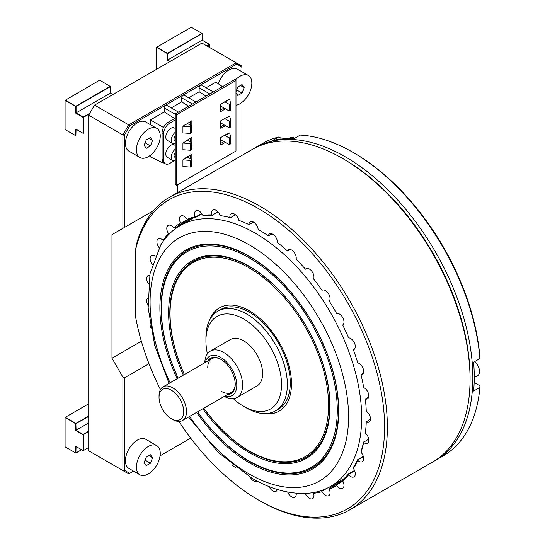 <?xml version="1.0" encoding="UTF-8"?>
<svg xmlns="http://www.w3.org/2000/svg" width="545" height="545" viewBox="0 0 545 545"><rect width="100%" height="100%" fill="white"/><g stroke="black" fill="none" stroke-linecap="round" stroke-linejoin="round"><path stroke-width="0.82" d="M253.663 148.656A180.436 104.177 60 0 1 255.046 147.831A180.436 104.177 60 0 1 345.264 156.769A180.436 104.177 60 0 1 463.141 315.773A180.436 104.177 60 0 1 435.482 460.362A180.436 104.177 60 0 1 434.079 461.152M435.482 460.362L443.16 455.927A180.436 104.177 -120 0 0 479.92 387.406L479.913 385.792L474.164 382.467M479.92 358.562A180.436 104.177 -120 0 0 352.949 152.341L354.345 153.145A178.46 103.039 60 0 1 479.913 356.948L479.92 358.562L473.639 362.193A180.436 104.177 60 0 1 473.639 391.031L479.92 387.406M352.949 152.341A180.436 104.177 -120 0 0 352.942 152.341A180.436 104.177 -120 0 0 300.281 135.071L294 138.696A180.436 104.177 60 0 0 272.371 140.624L278.652 136.999A180.436 104.177 -120 0 0 262.724 143.403L255.046 147.831M470.062 378.564A178.46 103.039 -120 0 0 343.875 159.188L342.478 158.384A180.436 104.177 -120 0 0 252.26 149.446L169.57 197.181A180.436 104.177 60 0 1 259.788 206.119A180.436 104.177 60 0 1 377.665 365.123A180.436 104.177 60 0 1 350.006 509.711A180.436 104.177 60 0 1 259.788 500.773L258.391 499.969A178.46 103.039 -120 0 0 384.586 427.11A178.46 103.039 -120 0 0 258.391 208.537A178.46 103.039 -120 0 0 135.569 249.896L135.569 316.788A178.46 103.039 -120 0 0 160.441 389.573M281.152 139.043L280.75 138.001L278.652 136.999M363.713 442.547L363.651 441.961A151.748 87.609 60 0 1 361.158 450.947L361.015 452.282A152.702 88.161 60 0 0 363.713 442.547A6.547 3.781 -120 0 0 364.176 442.84A6.547 3.781 -120 0 0 367.453 443.167A6.547 3.781 -120 0 0 368.645 438.684A6.547 3.781 -120 0 0 365.361 433.009L365.429 432.485M357.772 460.389L357.683 459.633A151.748 87.609 60 0 1 353.623 467.031L353.364 468.4A152.702 88.161 60 0 0 357.772 460.389A6.547 3.781 -120 0 0 359.046 461.336A6.547 3.781 -120 0 0 362.323 461.656A6.547 3.781 -120 0 0 361.015 452.282M348.637 474.818L348.548 473.912A151.748 87.609 60 0 1 343.043 479.477L342.669 480.854A152.702 88.161 60 0 0 348.637 474.818A6.547 3.781 -120 0 0 350.687 476.555A6.547 3.781 -120 0 0 353.957 476.882A6.547 3.781 -120 0 0 353.364 468.4M342.737 480.397L329.766 487.884L329.262 489.24A152.702 88.161 60 0 0 336.599 485.377A6.547 3.781 -120 0 0 339.358 488.02A6.547 3.781 -120 0 0 342.628 488.347A6.547 3.781 -120 0 0 342.669 480.854M313.777 492.626L313.579 493.28A152.702 88.161 60 0 0 322.047 491.713A6.547 3.781 -120 0 0 325.426 495.357A6.547 3.781 -120 0 0 328.696 495.684A6.547 3.781 -120 0 0 329.262 489.24M301.596 493.463A152.702 88.161 60 0 0 305.452 493.641A6.547 3.781 -120 0 0 309.342 498.334A6.547 3.781 -120 0 0 312.612 498.655A6.547 3.781 -120 0 0 313.579 493.28M287.678 492.033A6.547 3.781 -120 0 0 291.616 496.849A6.547 3.781 -120 0 0 294.893 497.169A6.547 3.781 -120 0 0 296.173 493.191M269.08 486.59A6.547 3.781 -120 0 0 272.827 490.95A6.547 3.781 -120 0 0 276.097 491.277A6.547 3.781 -120 0 0 277.323 489.478M250.203 477.216A6.547 3.781 -120 0 0 253.568 480.833A6.547 3.781 -120 0 0 256.845 481.16A6.547 3.781 -120 0 0 257.022 481.037M231.932 464.476A6.547 3.781 -120 0 0 234.473 466.82A6.547 3.781 -120 0 0 235.549 467.297M135.569 249.896L136.502 244.344A180.436 104.177 60 0 1 169.57 197.181M350.006 509.711L432.696 461.976A180.436 104.177 -120 0 0 470.062 379.375A180.436 104.177 -120 0 0 342.478 158.384L343.875 159.188A178.46 103.039 -120 0 1 470.062 377.76L470.062 379.375M178.828 421.421A178.46 103.039 -120 0 0 258.391 499.969L259.788 500.773M135.569 316.788L135.569 316.311M370.532 419.016L366.267 421.864A6.547 3.781 -120 0 0 369.176 421.994A6.547 3.781 -120 0 0 370.246 416.986A6.547 3.781 -120 0 0 366.267 411.209A152.702 88.161 60 0 0 365.361 399.015A6.547 3.781 -120 0 0 367.453 398.831A6.547 3.781 -120 0 0 368.359 393.286A6.547 3.781 -120 0 0 363.713 387.577A152.702 88.161 60 0 0 361.015 374.722A6.547 3.781 -120 0 0 362.323 374.415A6.547 3.781 -120 0 0 363.038 368.331A6.547 3.781 -120 0 0 357.772 362.868A152.702 88.161 60 0 0 353.364 349.774L354.652 348.916M365.361 399.015L368.727 396.76M361.015 374.722L363.379 373.141M353.364 349.774A6.547 3.781 -120 0 0 353.957 349.536A6.547 3.781 -120 0 0 354.448 342.921A6.547 3.781 -120 0 0 348.637 337.886A152.702 88.161 60 0 0 342.669 324.97L342.832 324.854M342.669 324.97A6.547 3.781 -120 0 0 342.846 317.817A6.547 3.781 -120 0 0 336.599 313.436A152.702 88.161 60 0 0 329.262 301.106A6.547 3.781 -120 0 0 328.369 293.469A6.547 3.781 -120 0 0 322.149 290.226A6.547 3.781 -120 0 0 322.047 290.287L322.524 290.056M307.135 268.372L305.452 269.203A6.547 3.781 -120 0 1 306.065 268.678A6.547 3.781 -120 0 1 311.951 271.444A6.547 3.781 -120 0 1 313.579 278.945A152.702 88.161 60 0 1 322.047 290.287M290.172 249.453L287.338 250.85A6.547 3.781 -120 0 1 288.339 249.699A6.547 3.781 -120 0 1 293.878 252.008A6.547 3.781 -120 0 1 296.119 259.209A152.702 88.161 60 0 1 305.452 269.203M272.187 233.9L268.303 235.822A6.547 3.781 -120 0 1 269.55 233.894A6.547 3.781 -120 0 1 274.714 235.774A6.547 3.781 -120 0 1 277.446 242.532A152.702 88.161 60 0 1 287.338 250.85M258.541 229.663L258.166 229.445A6.547 3.781 -120 0 0 255.074 223.259A6.547 3.781 -120 0 0 250.298 221.781A6.547 3.781 -120 0 0 248.942 224.595L253.759 222.224M239.412 220.555L238.887 220.364A6.547 3.781 -120 0 0 231.196 213.742A6.547 3.781 -120 0 0 229.888 217.537L230.303 217.775L235.488 214.784M220.984 215.697L220.241 215.588A6.547 3.781 -120 0 0 212.863 210.036A6.547 3.781 -120 0 0 211.753 214.88L212.223 215.125L217.946 211.828M212.223 215.125L212.393 215.35A151.748 87.609 60 0 0 204.15 215.718L202.815 215.268A152.702 88.161 60 0 1 211.753 214.88M202.815 215.268A6.547 3.781 -120 0 0 195.893 210.786A6.547 3.781 -120 0 0 195.11 216.692L195.641 216.944L201.704 213.449M201.929 213.756L195.893 217.244L195.641 216.944M195.11 216.692A152.702 88.161 60 0 0 187.18 219.417L188.57 219.758A151.748 87.609 60 0 1 195.893 217.244M187.18 219.417A6.547 3.781 -120 0 0 180.824 215.956A6.547 3.781 -120 0 0 180.511 222.932L181.09 223.171L187.425 219.512M188.066 219.683L181.417 223.525L181.09 223.171M180.511 222.932A152.702 88.161 60 0 0 173.835 227.905L175.258 228.11L192.065 218.402M175.258 228.11A151.748 87.609 60 0 1 181.417 223.525M173.835 227.905A6.547 3.781 -120 0 0 168.139 225.398A6.547 3.781 -120 0 0 168.405 233.396L169.032 233.601L170.633 232.681M163.875 240.59L163.2 240.447A152.702 88.161 60 0 1 168.405 233.396M169.447 233.989L169.032 233.601M163.2 240.447A6.547 3.781 -120 0 0 158.254 238.799A6.547 3.781 -120 0 0 159.174 247.709M155.121 256.273A6.547 3.781 -120 0 0 151.483 255.721A6.547 3.781 -120 0 0 152.273 264.468M149.705 275.361A6.547 3.781 -120 0 0 148.042 275.634A6.547 3.781 -120 0 0 148.492 283.911M147.797 298.054A6.547 3.781 -120 0 0 147.995 305.37M150.127 324.697A6.547 3.781 -120 0 0 150.597 327.402M322.047 491.713L322.034 490.541A151.748 87.609 60 0 1 319.499 491.134M327.232 488.15L322.163 491.072M336.599 485.377L336.531 484.321L342.682 480.772M336.531 484.321A151.748 87.609 60 0 1 334.943 485.282A151.748 87.609 60 0 1 329.766 487.884M342.853 481.194L336.674 484.757M348.548 473.912L354.529 470.451M354.666 470.785L348.677 474.245M363.386 456.635L357.786 459.864M357.683 459.633L363.317 456.383M368.733 439.188L363.713 442.084M366.267 421.864A152.702 88.161 60 0 1 365.361 433.009M220.241 215.588A152.702 88.161 60 0 1 229.888 217.537M238.887 220.364A152.702 88.161 60 0 1 248.942 224.595M258.166 229.445A152.702 88.161 60 0 1 268.303 235.822M196.547 412.395A126.467 73.016 -120 0 0 249.317 462.753A126.467 73.016 -120 0 0 338.745 411.121A126.467 73.016 -120 0 0 249.317 256.232A126.467 73.016 -120 0 0 169.584 266.709A126.467 73.016 -120 0 0 177.118 378.741M197.535 411.822A125.439 72.424 -120 0 0 249.787 461.649A125.439 72.424 -120 0 0 338.486 410.433A125.439 72.424 -120 0 0 249.787 256.804A125.439 72.424 -120 0 0 170.721 267.152A125.439 72.424 -120 0 0 178.106 378.175M197.59 411.795A124.41 71.831 -120 0 0 249.317 461.077A124.41 71.831 -120 0 0 337.294 410.283A124.41 71.831 -120 0 0 249.317 257.908A124.41 71.831 -120 0 0 170.932 268.126A124.41 71.831 -120 0 0 178.16 378.141M202.801 408.784A114.13 65.891 -120 0 0 249.317 452.677A114.13 65.891 -120 0 0 330.025 406.086A114.13 65.891 -120 0 0 249.317 266.307A114.13 65.891 -120 0 0 177.67 275.239A114.13 65.891 -120 0 0 183.372 375.13M203.789 408.212A113.101 65.298 -120 0 0 249.787 451.573A113.101 65.298 -120 0 0 329.759 405.398A113.101 65.298 -120 0 0 249.787 266.873A113.101 65.298 -120 0 0 178.815 275.681A113.101 65.298 -120 0 0 184.36 374.565M203.844 408.185A112.072 64.705 -120 0 0 249.317 451.001A112.072 64.705 -120 0 0 328.567 405.248A112.072 64.705 -120 0 0 249.317 267.983A112.072 64.705 -120 0 0 179.019 276.662A112.072 64.705 -120 0 0 184.414 374.531M279.251 411.073A59.637 34.43 60 0 1 265.115 413.601M209.696 319.956A59.637 34.43 60 0 1 219.506 307.843A59.637 34.43 60 0 1 265.456 323.825A59.637 34.43 60 0 1 291.486 383.837A59.637 34.43 60 0 1 279.135 411.141A59.637 34.43 60 0 1 263.746 413.573M170.108 382.788A140.344 81.028 60 0 1 160.489 257.117A140.344 81.028 60 0 1 249.317 244.903A140.344 81.028 60 0 1 348.562 416.789A140.344 81.028 60 0 1 249.317 474.082A140.344 81.028 60 0 1 189.537 416.441M169.093 383.373L154.753 345.394L148.151 308.034L149.984 273.842L160.693 245.073A150.515 86.9 60 0 1 179.993 225.719A150.515 86.9 60 0 1 255.251 233.178A150.515 86.9 60 0 1 353.576 365.811A150.515 86.9 60 0 1 330.508 486.419A150.515 86.9 60 0 1 304.096 493.457C287.004 493.579 269.659 488.531 252.069 478.312L218.293 452.459L188.522 417.027M210.363 318.757A59.637 34.43 60 0 1 219.621 307.782M207.407 353.814A53.465 30.867 60 0 1 205.928 340.891A53.465 30.867 60 0 1 243.738 319.063A53.465 30.867 60 0 1 281.54 384.545A53.465 30.867 60 0 1 243.738 406.372L246.647 408.048A57.579 33.245 60 0 0 275.436 410.903L278.345 409.227A57.579 33.245 60 0 0 287.167 363.086A57.579 33.245 60 0 0 249.555 312.346A57.579 33.245 60 0 0 220.766 309.492L217.857 311.175A57.579 33.245 60 0 1 246.647 314.022A57.579 33.245 60 0 1 284.258 364.762A57.579 33.245 60 0 1 275.436 410.903M204.811 362.759A26.732 15.437 60 0 1 210.336 351.13A26.732 15.437 60 0 1 223.702 352.452A26.732 15.437 60 0 1 241.169 376.009A26.732 15.437 60 0 1 237.068 397.434A26.732 15.437 60 0 1 224.24 396.406M210.336 351.13L230.372 339.562A26.732 15.437 60 0 1 243.738 340.891A26.732 15.437 60 0 1 261.198 364.448A26.732 15.437 60 0 1 257.104 385.867L237.068 397.434M205.288 362.48A22.618 13.06 60 0 1 220.793 357.493A22.618 13.06 60 0 1 236.666 382.842A22.618 13.06 60 0 1 224.717 396.133M207.945 360.947A20.417 11.786 60 0 1 220.793 359.291L220.793 359.291A20.417 11.786 60 0 1 220.8 359.291A20.417 11.786 60 0 1 235.236 384.293A20.417 11.786 60 0 1 227.374 394.594M221.147 359.502A19.429 11.22 -120 0 0 207.754 367.623M221.495 391.419A19.429 11.22 -120 0 0 235.229 383.884M246.647 408.048L243.738 406.372A53.465 30.867 60 0 1 233.28 398.633M205.928 340.891L205.928 337.532A57.579 33.245 60 0 1 217.857 311.175M159.038 397.366L159.038 395.752A19.429 11.22 60 0 1 163.064 386.861A19.429 11.22 60 0 1 172.779 387.822A19.429 11.22 60 0 1 185.47 404.942A19.429 11.22 60 0 1 182.493 420.508A19.429 11.22 60 0 1 172.779 419.548L171.382 418.744A17.454 10.076 -120 0 0 183.72 411.618A17.454 10.076 -120 0 0 171.382 390.24A17.454 10.076 -120 0 0 159.038 397.366A17.454 10.076 -120 0 0 171.382 418.744L172.779 419.548M474.722 361.567A9.081 5.246 60 0 1 479.287 369.435A9.081 5.246 60 0 1 477.631 375.662L474.252 377.61M177.329 184.891L177.329 192.705M111.977 234.636L153.363 210.738L111.977 234.636L111.977 358.215L141.373 341.245M124.308 135.276L122.911 134.942L128.729 124.866L236.169 62.832L201.97 43.089L94.523 105.117L128.729 124.866L129.717 125.909L124.308 135.276L124.308 227.517M122.911 228.321L122.911 134.942L88.712 115.193L94.523 105.117M236.578 64.208L236.169 62.832L241.987 66.19L241.987 67.335L236.578 64.208L129.717 125.909M241.987 155.373L241.987 102.385M241.987 71.763L241.987 67.335M188.965 185.988L188.965 178.181M188.965 157.975L188.965 155.884M88.712 115.193L88.712 450.797L122.911 470.539L122.911 377.154L124.308 377.964L148.989 363.713M111.977 358.215L122.911 377.154M124.308 377.964L124.308 470.206L129.717 473.326L133.552 471.112L128.729 473.898L88.712 450.797M129.717 473.326L128.729 473.898L122.911 470.539L124.308 470.206M190.682 438.126L160.067 455.804L190.682 438.126M222.51 86.648L215.881 82.125L206.133 87.752M163.282 162.464L163.282 163.078L163.718 162.826M163.282 163.078L150.413 156.885L150.413 155.25M163.718 127.101L163.282 127.353L150.413 119.92L150.413 124.655M163.282 127.353L163.282 127.959M174.679 118.483L164.243 111.936L150.413 119.92M164.243 111.936L164.243 107.917A2.057 1.185 -60 0 1 165.142 105.853A2.057 1.185 -60 0 1 166.722 105.301L178.467 112.079M188.625 106.214L181.689 101.861L171.232 107.903M181.689 101.861L181.689 97.848A2.057 1.185 -60 0 1 182.589 95.777A2.057 1.185 -60 0 1 184.176 95.225L195.914 102.004M206.071 96.138L199.143 91.785L188.679 97.828M199.143 91.785L199.143 87.772A2.057 1.185 -60 0 1 200.042 85.701A2.057 1.185 -60 0 1 201.623 85.149L213.368 91.928M189.987 141.748L190.45 141.482M190.45 123.661A5.92 3.42 120 0 0 189.687 124.764M226.073 117.72L226.441 117.931L229.704 116.051L230.63 120.35L230.63 127.012L229.234 127.823L229.234 121.16L224.676 118.524M229.234 121.16L230.63 120.35M226.005 134.499L226.441 134.751L229.704 132.871L230.63 137.17L230.63 143.832L229.234 144.636L229.234 137.974L230.63 137.17M226.141 100.941L229.704 99.238L230.63 103.536L230.63 110.199L229.234 111.003L229.234 104.34L230.63 103.536M229.234 104.34L224.744 101.745M229.234 144.636L220.793 139.758M229.234 137.974L224.608 135.303M220.793 122.945L229.234 127.823M220.793 106.125L229.234 111.003M185.893 124.178L182.936 126.236L190.382 126.774L190.382 133.436L182.936 132.898L182.936 126.236M190.382 133.436L191.779 132.626L191.779 125.963L190.382 126.774M182.936 149.718L182.936 143.056L190.382 143.587L190.382 150.25L182.936 149.718M185.825 140.957L186.192 141.169L182.936 143.056M190.382 150.25L191.779 149.446L191.779 142.783L190.382 143.587M191.779 142.783L187.221 140.154M174.318 160.761L169.767 163.391A8.686 5.014 -60 0 1 165.428 163.82L163.888 162.935A8.686 5.014 -60 0 1 162.09 158.956L162.09 132.844A8.686 5.014 -60 0 1 168.235 122.203L175.258 118.149M165.428 163.82A8.686 5.014 -60 0 1 163.629 159.842L163.629 133.729A8.686 5.014 -60 0 1 169.767 123.095L175.258 119.92M190.382 167.07L191.779 166.266L191.779 159.603L190.382 160.407L190.382 167.07L182.936 166.532L182.936 159.869L190.382 160.407M185.75 157.737L186.192 157.989L182.936 159.869M191.779 159.603L187.146 156.926M191.779 125.963L187.289 123.374M185.382 124.825L191.847 120.738L191.847 128.266M190.45 121.549L190.45 125.2M185.382 158.459L185.382 157.948L191.847 154.215L191.847 161.736M190.45 155.018L190.45 158.833M225.419 125.616L220.793 128.293L220.793 120.765L227.258 117.032L227.258 117.461M224.022 124.812L220.793 126.678M176.655 114.736L235.985 80.483L235.985 151.033L176.655 185.286L176.655 114.736L175.258 113.932L234.588 79.679L235.985 80.483M225.487 108.843L220.793 111.555L220.793 104.034L227.258 100.648M224.097 108.033L220.793 109.94M225.351 142.395L220.793 145.024L220.793 137.504L227.258 133.77L227.258 134.281M223.954 141.591L220.793 143.417M190.45 138.287L190.45 142.02M176.655 185.286L175.258 184.476L175.258 113.932M185.382 141.639L185.382 141.209L191.847 137.476L191.847 144.997M175.258 145.392L174.407 144.902A7.14 4.122 120 0 0 170.837 145.256A7.14 4.122 120 0 0 166.177 151.544A7.14 4.122 120 0 0 167.267 157.267L172.758 160.441A7.14 4.122 120 0 0 175.258 160.571M175.258 149.173A7.14 4.122 120 0 0 171.484 155.407A7.14 4.122 120 0 0 172.758 160.441M174.053 155.134L175.258 153.629M174.053 155.979L175.258 156.674M175.258 152.546L174.053 154.051L174.053 157.089L175.258 157.198M156.762 128.32L145.767 121.978A16.84 9.721 120 0 0 132.789 126.488A16.84 9.721 120 0 0 125.439 143.437A16.84 9.721 120 0 0 128.927 151.142L139.922 157.491A16.84 9.721 120 0 0 152.9 152.975A16.84 9.721 120 0 0 160.25 136.032A16.84 9.721 120 0 0 156.762 128.32A16.84 9.721 120 0 0 143.785 132.83A16.84 9.721 120 0 0 136.434 149.78A16.84 9.721 120 0 0 139.922 157.491M146.224 148.356L150.454 145.917L152.573 140.46L150.454 137.456L146.224 139.895L144.112 145.345L146.224 148.356M145.093 142.817L150.454 145.917M148.908 138.348L152.573 140.46M113.006 94.455L110.512 93.011L110.512 86.587L76.068 106.466L76.068 112.897L110.512 93.011M83.031 117.339L83.399 117.339L83.399 133.252L83.031 133.252L83.031 117.339L75.701 113.108L75.701 106.466L65.08 100.335L65.08 129.526L75.701 135.657L75.701 129.022L83.215 133.355L76.068 129.233L75.884 135.766L65.264 129.635M76.068 129.233L75.701 129.022M65.264 100.014L65.08 100.335L65.264 100.014L76.068 106.466L75.884 106.152L110.328 86.267L110.512 86.587L99.701 80.135L65.08 100.335M89.509 113.81L83.399 117.339L83.215 117.025L89.877 113.176M75.701 113.108L76.068 112.897L83.215 117.025M288.462 138.587L289.94 137.735A9.081 5.246 60 0 1 291.268 137.32A9.081 5.246 60 0 1 294.682 138.301M175.258 128.47L174.407 127.98A7.14 4.122 120 0 0 170.837 128.334A7.14 4.122 120 0 0 166.177 134.622A7.14 4.122 120 0 0 167.267 140.344L172.758 143.512A7.14 4.122 120 0 0 175.258 143.648M175.258 132.251A7.14 4.122 120 0 0 171.484 138.484A7.14 4.122 120 0 0 172.758 143.512M175.258 135.623L174.053 137.129L174.053 140.167L175.258 140.276M174.053 138.205L175.258 136.7M83.031 434.644L83.399 434.644L83.399 450.552L83.031 450.552L83.031 434.644L75.701 430.414L88.712 422.9M75.701 430.414L75.701 423.772L65.08 417.422L65.08 446.825L75.701 452.963L75.701 446.321L83.215 450.661L76.068 446.532L75.884 453.065L65.264 446.934M88.712 403.784L65.264 417.32L75.884 423.451L76.068 430.203L83.399 434.644L88.712 431.572M88.712 416.475L75.701 423.772M75.884 423.451L88.712 416.053M75.701 452.963L81.634 449.748L75.884 453.065M88.712 447.486L83.215 450.661L88.712 447.486M83.215 434.324L88.712 431.149M76.068 446.532L75.701 446.321M169.795 61.667L167.301 60.229L167.301 53.587L156.674 47.449L156.674 69.242M167.485 53.267L201.922 33.381L191.302 27.25L156.674 47.238L167.485 53.267L167.669 60.011L202.106 40.132L202.106 33.49L167.669 53.587M206.623 45.773L209.253 44.254L209.437 44.574L206.991 45.984M202.106 40.132L209.437 44.363M167.669 60.011L170.163 61.456M209.437 47.401L209.437 44.574M156.762 445.626L145.767 439.277A16.84 9.721 120 0 0 132.789 443.787A16.84 9.721 120 0 0 125.439 460.736A16.84 9.721 120 0 0 128.927 468.448L139.922 474.79A16.84 9.721 120 0 0 152.9 470.281A16.84 9.721 120 0 0 160.25 453.331A16.84 9.721 120 0 0 156.762 445.626A16.84 9.721 120 0 0 143.785 450.136A16.84 9.721 120 0 0 136.434 467.085A16.84 9.721 120 0 0 139.922 474.79M146.224 465.662L150.454 463.216L152.573 457.766L150.454 454.755L146.224 457.201L144.112 462.651L146.224 465.662M145.093 460.123L150.454 463.216M148.908 455.647L152.573 457.766M235.985 105.274A16.84 9.721 120 0 0 251.845 83.147A16.84 9.721 120 0 0 248.357 75.442A16.84 9.721 120 0 0 235.263 80.074M248.357 75.442L237.368 69.092A16.84 9.721 120 0 0 218.266 83.753M235.985 92.861L237.824 95.477L242.055 93.032L244.167 87.582L242.055 84.57L237.824 87.016L235.985 91.751M236.687 89.932L242.055 93.032M240.502 85.463L244.167 87.582M175.258 114.28L164.243 107.917M192.405 104.034L181.689 97.848M209.852 93.958L199.143 87.772M163.629 159.842L162.09 158.956M163.629 133.729L162.09 132.844M169.767 123.095L168.235 122.203M330.508 486.419L343.977 478.639M179.993 225.719L193.468 217.939M231.209 392.386L182.493 420.508M211.78 358.733L163.064 386.861"/></g></svg>
